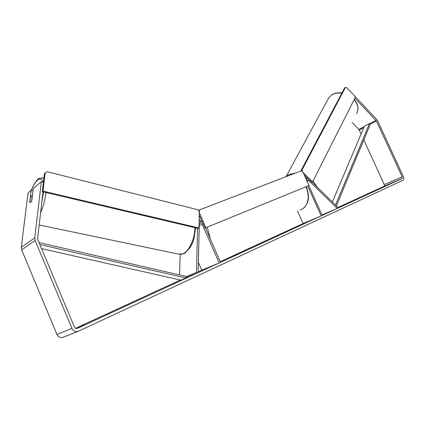 <?xml version="1.0" encoding="UTF-8"?>
<svg xmlns="http://www.w3.org/2000/svg" width="425" height="425" viewBox="0 0 425 425"><rect width="100%" height="100%" fill="white"/><g stroke="black" fill="none" stroke-linecap="round" stroke-linejoin="round"><path stroke-width="0.64" d="M321.991 214.954L337.285 208.457L308.768 180.492L307.36 180.195L306.956 180.992M307.923 178.548L306.133 179.169M308.768 185.613L322.198 215.417L321.167 215.895L307.732 186.086M297.511 211.007L303.131 223.539L321.167 215.895M337.285 208.457L337.806 207.326L312.088 182.086M185.943 277.722L198.151 272.653L199.277 224.496L199.814 223.311C200.77 222.796 201.588 223.13 202.268 224.315L219.178 262.953L220.543 262.321L205.493 227.943M179.525 274.948L180.216 254.447M199.134 221.499L202.358 222.025M198.39 262.432L201.774 270.21L219.178 262.953M186.007 276.712L196.504 272.329L197.577 228.289M198.151 272.653L196.504 272.329M31.429 195.872L32.231 196.047L31.657 200.743L30.621 202.433L30.079 202.56L29.819 202.236L30.398 197.556L31.429 195.872M287.789 231.173L272.924 237.633L287.789 231.173M78.248 327.59L83.805 325.024L78.248 327.59M390.814 183.531L385.682 185.752L390.814 183.531M246.139 250.16L253.922 246.697L238.866 253.343L246.187 250.267M259.973 243.668L268.398 240.024L259.999 243.722M354.891 98.132L376.433 121.008L402.199 176.896L402.066 178.558L77.318 328.408C76.107 328.817 75.177 328.419 74.529 327.207L37.767 239.594L37.602 238.478L43.015 191.829M363.795 139.931L384.29 184.604L384.136 186.235L337.657 207.639M303.131 223.539L220.267 261.694M201.774 270.21L198.167 271.867M180.413 280.043L75.533 328.334M232.13 256.482L239.971 253.093L232.13 256.482M289.659 229.978L295.051 227.694L289.675 230.01M268.786 239.742L277.86 235.657L268.786 239.742M249.581 248.466L260.854 243.456L249.581 248.466M355.491 96.948L376.577 119.186L377.538 120.62L403.267 176.402C403.989 178.218 403.888 179.515 402.958 180.29L78.487 331.187C75.655 332.153 73.477 331.218 71.958 328.382L35.121 240.523L34.738 237.91L41.358 181.682L33.278 188.472L31.838 200.26C31.222 201.939 30.637 202.704 30.079 202.56L29.734 201.965L31.179 190.235L28.454 192.525L27.88 194.443L21.287 247.323L34.738 237.91M43.424 182.187L41.358 181.682M33.007 190.666L31.179 190.235M352.187 122.527L358.849 129.439L361.069 133.997M77.972 331.388L63.314 337.152C60.547 338.098 58.432 337.206 56.971 334.48L21.643 249.847L21.287 247.323M279.294 234.903L288.458 230.775L279.321 234.967M263.882 241.931L262.124 242.739L263.882 241.931M270.852 238.786L274.045 237.352L270.879 238.839M281.265 233.989L284.638 232.47L281.265 233.989M312.614 181.831L355.507 96.916L346.635 87.555L345.435 87.433L301.994 170.005L302.441 171.838L312.614 181.831L311.711 182.267L304.215 174.909M345.435 87.433L344.579 87.948L301.097 170.457L301.994 170.005M301.197 170.866L301.097 170.457M205.902 227.704L308.991 185.507L302.775 171.727L301.33 170.813L199.468 209.907L198.937 211.793L205.902 227.704L308.991 185.507M198.571 210.497L199.468 209.907M199.288 215.013L205.031 228.135M198.114 228.411L42.325 191.664L44.439 173.469L47.032 171.668L198.077 209.801L199.367 211.613L198.98 227.981L198.114 228.411M198.98 227.981L43.015 191.101L42.325 191.664M43.015 191.101L45.13 172.874M332.366 201.987L364.384 126.145L369.532 123.431L370.324 124.222L336.372 205.918M369.532 123.431L335.495 205.057M39.838 244.529L185.927 278.008L180.8 280.133L41.554 248.62M39.01 242.553L186.023 276.447L185.927 278.008M307.094 181.305L308.768 180.492M199.245 225.834L202.268 224.315M40.561 212.973C43.345 206.497 45.135 199.676 45.932 192.52M43.871 178.383L41.99 177.708M31.328 190.267C33.288 185.459 35.344 182.097 37.501 180.179C40.024 178.128 41.862 178.766 43.021 182.086M43.584 191.962L41.847 201.896M194.905 227.657C194.979 238.425 189.088 251.276 183.026 253.805L178.447 254.097L39.174 224.952M384.078 186.267L402.007 178.59M384.29 184.604L402.199 176.896M359.252 130.039L363.731 127.686M370.324 124.222L376.433 121.008M358.849 129.439L364.177 126.629M369.782 123.68L376.019 120.392M56.971 334.48L71.958 328.382M21.643 249.847L35.121 240.523M341.79 93.24C337.928 92.703 334.618 93.245 331.856 94.855L328.923 97.527L327.893 99.429M286.179 176.63L288.835 174.563L295.152 173.182M313.06 180.949L317.05 186.952M354.206 99.487C358.296 104.396 359.067 109.14 356.522 113.719C359.024 109.353 358.211 104.699 354.078 99.748M306.924 178.58L305.511 177.793M300.13 209.854C307.482 208.298 310.611 196.892 306.048 187.239L305.867 186.851M199.251 216.596L200.398 217.552M207.294 227.205L210.173 238.632M200.982 221.319L199.182 219.443M306.064 179.01L306.515 178.792M43.897 178.128L43.307 177.985C39.594 178.096 37.751 178.596 37.777 179.488C35.62 181.342 33.442 184.928 31.243 190.251M195.638 227.827L193.874 239.227L192.132 243.822L189.906 247.865L185.396 252.737L183.913 253.619M32.38 195.829L31.981 195.734M183.526 253.799L180.312 254.447M384.136 186.235L402.066 178.558M286.046 176.678L328.923 97.527L331.983 94.695C334.804 93.038 338.119 92.464 341.928 92.974M306.218 186.708L306.409 187.112C310.032 196.61 308.858 203.788 302.892 208.643"/></g></svg>
